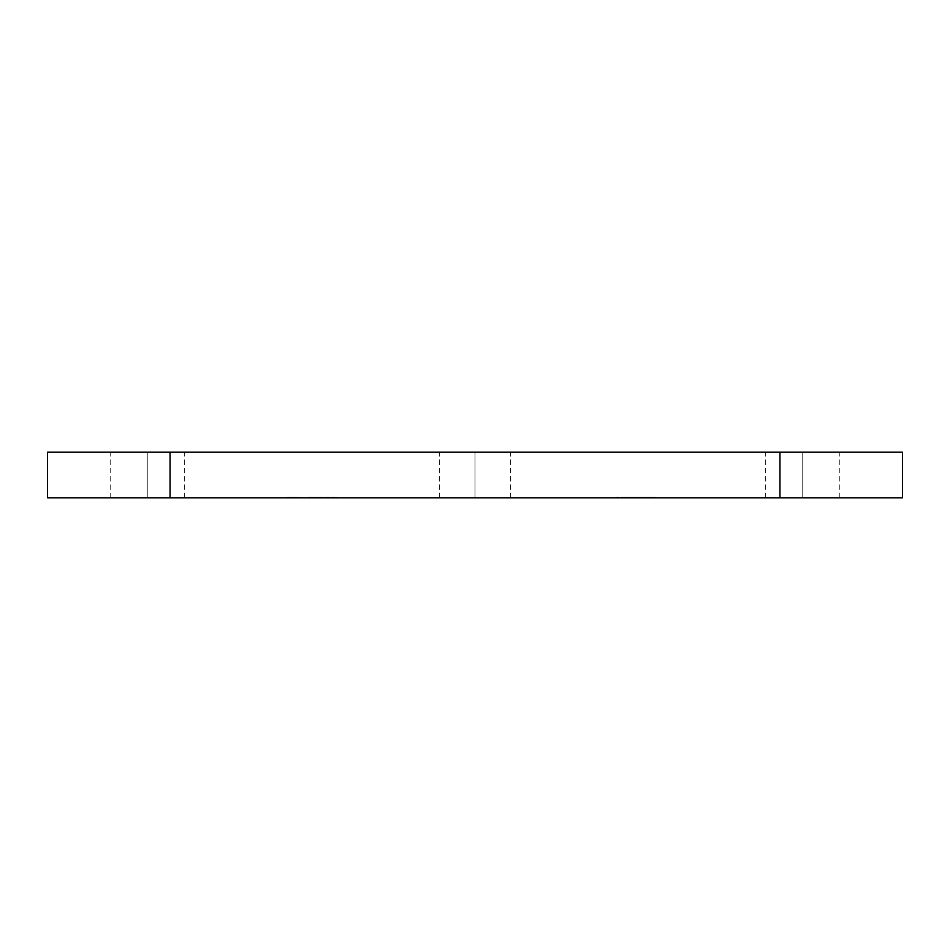 <?xml version="1.0" encoding="UTF-8"?>
<svg xmlns="http://www.w3.org/2000/svg" width="950" height="950" viewBox="0 0 950 950"><rect width="100%" height="100%" fill="white"/><g stroke="black" fill="none" stroke-linecap="round" stroke-linejoin="round"><path stroke-width="0.71" stroke-dasharray="4.75 3.56" d="M802.75 497.8L765.7 497.8L802.75 497.8L802.75 452.2L802.75 497.8L839.8 497.8L765.7 497.8L802.75 497.8L802.75 452.2L765.7 452.2L839.8 452.2L802.75 452.2L802.75 497.8L839.8 497.8L802.75 497.8M147.25 497.8L110.2 497.8L147.25 497.8L147.25 452.2L147.25 497.8L184.3 497.8L110.2 497.8L147.25 497.8L147.25 452.2L110.2 452.2L184.3 452.2L147.25 452.2L147.25 497.8L184.3 497.8L147.25 497.8M475 497.8L439.375 497.8L475 497.8L475 452.2L475 497.8L510.625 497.8L439.375 497.8L475 497.8L475 452.2L439.375 452.2L510.625 452.2L475 452.2L475 497.8L510.625 497.8L475 497.8M779.95 497.8L902.5 497.8L779.95 497.8L779.95 452.2L902.5 452.2L170.05 452.2L170.05 497.8L779.95 497.8L779.95 452.2L170.05 452.2L170.05 497.8L779.95 497.8M47.5 497.8L170.05 497.8L47.5 497.8M655.215 497.8L652.413 497.23L655.215 497.8M644.777 497.8L651.546 497.8L642.509 497.23L651.546 497.23L644.777 497.8M641.678 497.8L638.875 497.23L641.678 497.8M636.928 497.8L633.116 497.8L637.391 497.8L633.116 497.8L635.574 497.8L633.353 497.23L638.127 497.23L633.116 497.23L637.391 497.23L635.194 497.23L636.928 497.8M631.512 497.8L627.428 497.23L632.356 497.23L627.261 497.23L631.512 497.8M624.993 497.8L621.407 497.23L626.656 497.23L621.407 497.23L626.656 497.23L622.784 497.23L624.993 497.8M309.035 497.8L316.623 497.8L308.311 497.23L316.623 497.23L308.322 497.23L309.035 497.8M288.123 497.8L291.127 497.8L287.363 497.23L291.127 497.23L287.375 497.23L288.123 497.8M292.743 497.8L297.552 497.23L292.018 497.23L297.73 497.23L292.743 497.8M299.654 497.8L298.929 497.23L299.654 497.8M322.905 497.8L317.846 497.8L323.617 497.23L317.846 497.23L322.905 497.8M325.957 497.8L330.089 497.8L325.244 497.23L330.089 497.23L325.244 497.23L325.957 497.8M332.346 497.8L336.466 497.8L331.621 497.23L336.466 497.23L331.633 497.23L332.346 497.8M617.999 497.8L616.823 497.23L618.759 497.23L616.823 497.23L617.999 497.8M47.5 452.2L170.05 452.2L47.5 452.2M475 452.2L510.625 452.2L475 452.2M147.25 452.2L184.3 452.2L147.25 452.2M802.75 452.2L839.8 452.2L802.75 452.2M287.363 497.23L291.127 497.23L287.363 497.23M296.946 497.23L292.018 497.23L296.946 497.23M293.467 497.8L296.946 497.8L293.467 497.8M298.929 497.23L299.654 497.23L298.929 497.23M303.846 497.8L301.649 497.23L303.846 497.8M308.311 497.23L316.623 497.23L308.311 497.23M323.617 497.23L317.846 497.23L323.617 497.23M322.964 497.23L318.559 497.23L322.964 497.23M320.756 497.8L318.559 497.23L320.756 497.8M325.244 497.23L330.089 497.23L325.244 497.23M331.621 497.23L336.466 497.23L331.621 497.23M617.262 497.23L618.759 497.23L617.262 497.23M628.152 497.23L632.356 497.23L628.152 497.23M634.125 497.23L638.127 497.23L634.125 497.23M638.875 497.23L641.678 497.23L638.875 497.23M642.509 497.23L651.546 497.23L642.509 497.23M652.413 497.23L655.215 497.23L652.413 497.23M765.7 497.8L765.7 452.2M110.2 497.8L110.2 452.2M439.375 497.8L439.375 452.2M510.625 497.8L510.625 452.2M184.3 497.8L184.3 452.2M839.8 497.8L839.8 452.2"/><path stroke-width="1.43" d="M47.5 452.2L779.95 452.2L779.95 497.8L170.05 497.8L170.05 452.2L902.5 452.2L779.95 452.2L779.95 497.8L902.5 497.8L47.5 497.8L170.05 497.8L170.05 452.2L47.5 452.2L47.5 497.8M902.5 452.2L902.5 497.8"/></g></svg>
